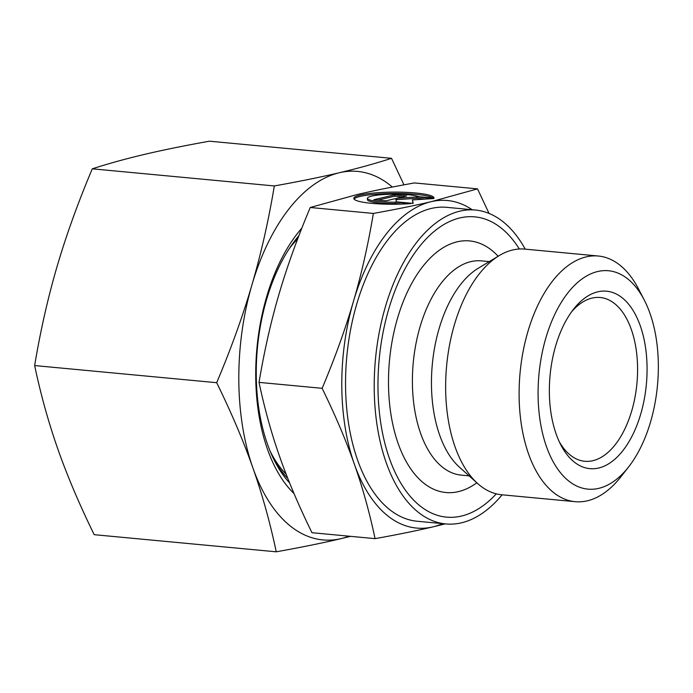 <?xml version="1.0" encoding="UTF-8"?>
<svg xmlns="http://www.w3.org/2000/svg" width="693" height="693" viewBox="0 0 693 693"><rect width="100%" height="100%" fill="white"/><g stroke="black" fill="none" stroke-linecap="round" stroke-linejoin="round"><path stroke-width="1.04" d="M644.343 300.199L638.643 289.154A123.371 66.952 95.4 0 0 598.31 256.02A123.371 66.952 95.4 0 0 519.1 394.802A123.371 66.952 95.4 0 0 575.199 501.689A123.371 66.952 95.4 0 0 621.006 476.654L628.664 466.865A109.667 59.52 95.4 0 0 658.35 365.748A109.667 59.52 95.4 0 0 644.343 300.199A109.667 59.52 95.4 0 0 577.425 282.64A109.667 59.52 95.4 0 0 538.08 394.109A109.667 59.52 95.4 0 0 628.664 466.865M598.31 256.02L524.844 249.108A123.371 66.952 95.4 0 0 499.142 255.639A123.371 66.952 95.4 0 0 445.642 387.889A123.371 66.952 95.4 0 0 477.702 483.567A123.371 66.952 95.4 0 0 501.741 494.776L575.199 501.689M499.142 255.639L478.118 268.347A107.614 58.403 95.4 0 0 431.453 383.705A107.614 58.403 95.4 0 0 459.416 467.16L477.702 483.567M519.334 249.012A150.788 81.835 95.4 0 0 428.785 236.261A150.788 81.835 95.4 0 0 377.971 386.486A150.788 81.835 95.4 0 0 496.301 493.84M525.233 249.142A157.649 85.551 95.4 0 0 475.415 210.04L446.76 207.337A157.649 85.551 95.4 0 0 345.547 384.676A157.649 85.551 95.4 0 0 417.229 521.249L445.885 523.943A157.649 85.551 95.4 0 0 502.122 494.811M475.415 210.04A157.649 85.551 95.4 0 0 374.211 387.37A157.649 85.551 95.4 0 0 445.885 523.943M297.695 238.851A135.031 73.276 95.4 0 0 289.25 248.666M559.32 441.822A82.25 44.638 95.4 0 0 584.779 461.278A82.25 44.638 95.4 0 0 637.586 368.754A82.25 44.638 95.4 0 0 600.19 297.505A82.25 44.638 95.4 0 0 571.552 311.867M549.35 391.45A89.102 48.354 95.4 0 0 560.732 444.715A89.102 48.354 95.4 0 0 615.107 458.983A89.102 48.354 95.4 0 0 647.071 368.407A89.102 48.354 95.4 0 0 573.475 309.295A89.102 48.354 95.4 0 0 549.35 391.45M375.069 538.643L311.963 532.709C298.7 505.578 287.976 480.344 279.79 457.008C271.543 433.662 264.622 408.783 259.026 382.38C264.319 350.875 270.954 321.552 278.941 294.404C286.859 267.247 297.306 238.279 310.256 207.493L356.635 194.681C372.773 190.861 392.039 186.945 414.414 182.935L477.52 188.868L431.141 201.689C415.003 205.509 395.746 209.416 373.362 213.435C368.078 244.932 361.434 274.263 353.447 301.412A164.501 89.276 95.4 0 0 341.796 385.559A164.501 89.276 95.4 0 0 354.305 464.015C362.552 487.361 369.473 512.231 375.069 538.643C397.444 534.632 416.71 530.717 432.848 526.897L445.166 523.873M472.15 209.728A164.501 89.276 95.4 0 0 431.141 201.689A164.501 89.276 95.4 0 0 353.447 301.412C345.53 328.569 335.091 357.536 322.132 388.314C335.395 415.445 346.119 440.679 354.305 464.015A164.501 89.276 95.4 0 0 432.848 526.897A164.501 89.276 95.4 0 0 442.619 523.631M418.728 196.673A26.464 4.002 -0.3 0 0 389.249 194.265A26.464 4.002 -0.3 0 0 367.429 198.319A26.464 4.002 -0.3 0 0 369.048 199.688A26.464 4.002 -0.3 0 0 395.426 202.174L410.672 203.603A40.099 6.064 179.7 0 1 353.794 198.397A40.099 6.064 179.7 0 1 377.105 192.758A40.099 6.064 179.7 0 1 433.983 197.973A40.099 6.064 179.7 0 1 433.974 198.111L418.728 196.673M401.516 204.097L395.434 203.525A26.464 4.002 179.7 0 1 369.057 201.048A26.464 4.002 179.7 0 1 367.429 199.679L367.429 198.319M433.038 198.025A40.099 6.064 -0.3 0 0 377.113 194.118A40.099 6.064 -0.3 0 0 354.045 199.073M425.329 199.09L417.065 198.311L396.829 199.636L396.82 198.276L417.056 196.951L433.818 198.536L412.448 199.93L413.149 203.404L396.387 201.828L395.72 198.536L385.94 200.849L373.865 199.714L394.534 194.837L406.609 195.972L396.82 198.276M417.056 196.951L417.065 198.311M402.503 196.942L394.542 196.188L377.98 200.095M394.534 194.837L394.542 196.188M412.881 203.378L412.448 199.93M395.426 202.174L395.434 203.525M259.026 382.38L322.132 388.314M489.05 213.418L477.52 188.868M310.256 207.493L373.362 213.435M270.183 451.264A135.031 73.276 95.4 0 0 286.157 474.203M273.588 458.861A139.657 75.797 95.4 0 0 287.794 478.378M298.917 235.672A146.11 79.297 95.4 0 0 295.807 239.475A146.11 79.297 95.4 0 0 256.254 374.194A146.11 79.297 95.4 0 0 274.922 461.521A146.11 79.297 95.4 0 0 289.631 482.96M301.853 228.127A154.218 83.697 95.4 0 0 255.726 375.606A154.218 83.697 95.4 0 0 294.023 493.546M276.247 551.81L94.196 534.684C79.556 504.816 67.498 476.429 58.013 449.523C48.553 422.617 40.766 394.638 34.65 365.566C40.428 330.882 47.895 297.886 57.051 266.588C66.233 235.291 77.98 202.702 92.282 168.823C108.437 163.609 125.831 158.801 144.456 154.4C163.106 150.009 184.78 145.608 209.459 141.19L391.51 158.316C375.346 163.531 357.96 168.338 339.336 172.739C320.677 177.131 299.012 181.531 274.324 185.949C268.546 220.634 261.079 253.621 251.923 284.927A185.066 100.433 95.4 0 0 238.808 379.591A185.066 100.433 95.4 0 0 252.884 467.853C262.344 494.759 270.131 522.739 276.247 551.81C300.927 547.392 322.591 542.991 341.251 538.6L350.571 536.339M392.342 187.058A185.066 100.433 95.4 0 0 339.336 172.739A185.066 100.433 95.4 0 0 251.923 284.927C242.749 316.216 231.003 348.813 216.692 382.692C231.332 412.56 243.399 440.947 252.884 467.853A185.066 100.433 95.4 0 0 341.251 538.6A185.066 100.433 95.4 0 0 349.09 536.2M34.65 365.566L216.692 382.692M403.984 184.84L391.51 158.316M92.282 168.823L274.324 185.949M298.518 236.711A139.657 75.797 95.4 0 0 294.005 241.848M489.284 261.599L481.479 260.863A107.614 58.403 95.4 0 0 470.85 261.633A107.614 58.403 95.4 0 0 412.396 381.912A107.614 58.403 95.4 0 0 461.321 475.138L469.126 475.874M498.137 256.245A126.351 68.572 95.4 0 0 457.129 241.822A126.351 68.572 95.4 0 0 388.496 383.056A126.351 68.572 95.4 0 0 458.437 491.614A126.351 68.572 95.4 0 0 476.827 482.778"/></g></svg>
